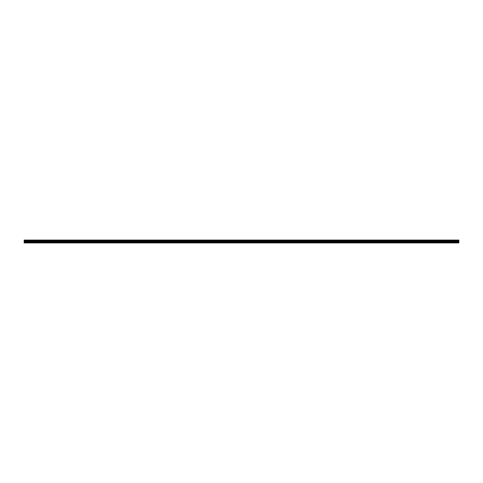 <?xml version="1.0" encoding="UTF-8"?>
<svg xmlns="http://www.w3.org/2000/svg" width="483" height="483" viewBox="0 0 483 483"><rect width="100%" height="100%" fill="white"/><g stroke="black" fill="none" stroke-linecap="round" stroke-linejoin="round"><path stroke-width="0.72" d="M24.15 240.437L24.15 240.075L458.85 240.075L458.85 240.437L24.15 240.437L24.15 242.925L458.85 242.925L458.85 241.422L24.15 241.422M458.85 240.437L458.85 241.422M24.15 240.733L458.85 240.757M24.15 242.671L458.85 242.671M24.15 240.148L458.85 240.148M24.15 241.929L458.85 241.929M24.15 241.633L458.85 241.633"/></g></svg>
